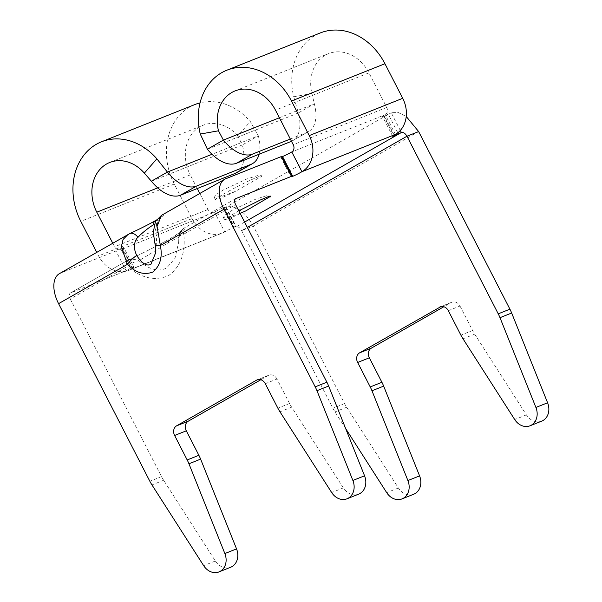 <?xml version="1.0" encoding="UTF-8"?>
<svg xmlns="http://www.w3.org/2000/svg" width="602" height="602" viewBox="0 0 602 602"><rect width="100%" height="100%" fill="white"/><g stroke="black" fill="none" stroke-linecap="round" stroke-linejoin="round"><path stroke-width="0.45" stroke-dasharray="3.01 2.26" d="M129.836 233.553A11.129 6.359 -114.6 0 0 129.392 233.794C139.551 229.106 148.408 224.629 155.971 220.362C162.946 216.329 165.046 214.545 162.269 215.019L161.344 215.448M235.563 198.72L184.189 228.06C180.51 230.4 178.726 233.696 178.824 237.94L178.689 242.124L174.964 258.356L166.739 267.935C158.672 272.142 149.394 269.741 138.904 260.734L168.319 242.734C176.085 238.317 179.584 236.721 178.824 237.94L179.524 233.41C179.178 232.816 180.653 231.07 183.964 228.166L183.964 228.166A5.569 3.123 -119.7 0 1 184.189 228.06C186.763 228.248 182.353 231.627 170.96 238.189C158.905 245.014 144.518 252.373 127.782 260.267A5.569 3.123 60.3 0 0 127.556 260.38L127.556 260.38A5.569 3.123 60.3 0 0 127.398 266.377L70.261 299.006A5.569 3.123 -119.7 0 1 70.419 293.008A5.569 3.123 -119.7 0 1 70.645 292.896L128.309 259.989C143.69 252.772 157.762 245.571 170.524 238.4A11.129 6.246 -119.7 0 1 170.96 238.189M178.689 242.064L178.824 237.94C178.531 236.488 180.194 235.232 183.806 234.163A5.569 3.123 -119.7 0 1 183.964 228.166L235.773 198.585M235.247 191.444L221.845 196.44L214.214 197.29L216.667 194.235L223.252 190.014L246.745 179.012L257.551 175.611L261.524 175.701L261.373 176.521A25.976 1.686 -27.2 0 0 261.674 175.995A25.976 1.686 -27.2 0 0 248.701 180.991A25.976 1.686 -27.2 0 0 224.945 193.302A25.976 1.686 -27.2 0 0 215.471 199.744A25.976 1.686 -27.2 0 0 235.247 191.444L261.373 176.521M281.33 156.58A7.42 0.482 152.8 0 0 280.773 157.099A7.42 0.482 152.8 0 0 281.525 156.949M290.322 139.024L307.058 132.35A37.106 20.822 60.3 0 0 308.533 131.635A37.106 20.822 60.3 0 0 314.334 103.83L311.934 93.513A37.106 30.619 68.3 0 1 328.526 53.631A37.106 30.619 68.3 0 1 368.943 72.865L386.71 107.442A5.569 4.59 68.3 0 1 385.25 114.666A7.42 0.482 152.8 0 0 382.541 116.51A7.42 0.482 152.8 0 0 383.813 116.163L384.332 115.953A7.42 0.482 152.8 0 0 388.245 114.162A7.42 0.482 -27.2 0 1 391.232 112.762L226.111 207.05A7.42 0.482 -27.2 0 1 225.539 207.141A7.42 0.482 -27.2 0 1 225.562 207.065A7.42 0.482 152.8 0 0 225.584 206.983A7.42 0.482 152.8 0 0 224.32 207.329L223.793 207.54A7.42 0.482 152.8 0 0 214.568 212.137L121.107 249.416A7.42 0.482 152.8 0 0 123.809 247.58A7.42 0.482 152.8 0 0 122.545 247.926L122.025 248.137A7.42 0.482 152.8 0 0 115.983 251.004L60.486 273.142L127.97 234.502M59.38 273.669A27.827 15.622 -119.7 0 1 60.486 273.142M238.813 210.813L228.226 216.953L224.531 219.926L230.829 217.954L245.624 210.993M122.545 247.926L132.696 267.687L132.177 267.898A7.42 0.482 -27.2 0 0 126.134 270.765L70.645 292.896M132.696 267.687A7.42 0.482 -27.2 0 1 133.968 267.341A7.42 0.482 -27.2 0 1 131.259 269.177A27.827 22.959 68.3 0 1 128.873 270.328A27.827 22.959 68.3 0 1 98.562 255.903L96.734 252.343M194.928 104.53A59.372 48.988 -111.7 0 0 174.256 184.039L192.03 218.616A27.827 22.959 -111.7 0 0 222.341 233.049A27.827 22.959 -111.7 0 0 224.727 231.898A7.42 0.482 -27.2 0 1 233.952 227.3L223.793 207.54M224.32 207.329L234.471 227.089L233.952 227.3M234.471 227.089A7.42 0.482 -27.2 0 1 235.743 226.743A7.42 0.482 -27.2 0 1 235.713 226.826A7.42 0.482 152.8 0 0 235.691 226.901A7.42 0.482 152.8 0 0 236.27 226.811L226.111 207.05C235.698 205.019 244.758 211.332 253.299 225.991L241.613 230.656L247.332 227.39M265.294 383.7L276.973 379.042L289.554 403.506A37.106 30.619 -111.7 0 0 291.646 407.155L343.358 487.898A14.839 12.243 -111.7 0 0 358.687 494.137M276.973 379.042A7.42 6.125 -111.7 0 0 268.891 375.197A7.42 6.125 -111.7 0 0 268.259 375.497L257.882 379.636M260.817 379.749L268.259 375.497M70.261 299.006L161.539 476.611A37.106 30.619 -111.7 0 0 163.639 480.253L215.35 561.004A14.839 12.243 -111.7 0 0 230.679 567.242M448.324 310.692L460.011 306.027A7.42 6.125 -111.7 0 0 451.929 302.181A7.42 6.125 -111.7 0 0 451.289 302.49L443.847 306.742M126.134 270.765L115.983 251.004M400.315 130.446L391.232 112.762L398.253 112.521L406.237 116.487M214.094 212.371A5.569 4.59 -111.7 0 0 214.568 212.137L224.727 231.898L131.259 269.177L121.107 249.416A5.569 4.59 68.3 0 1 120.626 249.649L214.094 212.371A5.569 4.59 -111.7 0 1 208.029 209.481L199.804 193.483M197.268 188.539L190.255 174.904L157.739 187.869M112.74 243.2L114.568 246.767A5.569 4.59 68.3 0 0 120.626 249.649M236.526 172.759A37.106 20.822 60.3 0 0 242.335 144.947L258.333 135.811L250.334 121.551A59.372 48.988 -111.7 0 0 200.045 102.874M151.395 181.217L242.335 144.947L237.805 135.849L250.334 121.551M237.805 135.849A37.106 30.619 -111.7 0 0 203.183 125.208A37.106 30.619 -111.7 0 0 190.255 174.904M259.078 154.24A37.106 20.822 60.3 0 0 258.333 135.811L212.009 154.285M311.934 93.513L293.731 96.771A59.372 48.988 68.3 0 1 320.272 32.952M279.396 117.766L314.334 103.83L298.336 112.965L293.731 96.771M291.488 141.304A37.106 20.822 60.3 0 0 292.527 140.778A37.106 20.822 60.3 0 0 298.336 112.965L207.404 149.236M244.593 222.063L236.27 226.811C238.151 226.427 239.935 227.707 241.613 230.656L332.891 408.261A37.106 30.619 -111.7 0 0 334.983 411.903L345.661 428.579M413.709 494.227A14.839 12.243 -111.7 0 1 398.381 487.996L346.669 407.245A37.106 30.619 -111.7 0 1 344.57 403.603L253.299 225.991L418.646 131.567M460.011 306.027L472.585 330.498A37.106 30.619 -111.7 0 0 474.685 334.14L526.396 414.891A14.839 12.243 -111.7 0 0 541.725 421.129M240.093 213.296L228.941 217.089L223.35 217.345L225.87 214.274L232.402 210.09L255.775 199.142L266.686 195.688L270.727 196.079M156.844 219.813L160.726 217.345C160.2 217.172 156.994 222.529 157.491 224.305L155.722 252.622L155.497 244.705C154.428 236.135 154.812 230.032 156.64 226.39L157.491 224.305L154.819 224.125M127.782 260.267C130.777 258.807 134.487 258.965 138.904 260.734C134.344 261.727 130.506 263.608 127.398 266.377C141.199 278.267 154.94 281.345 168.62 275.603C180.66 266.663 185.717 252.848 183.806 234.163L235.608 204.582M156.64 226.39A11.129 10.806 78.1 0 1 162.269 215.019L225.84 178.719M155.233 245.127A11.129 1.55 170.1 0 1 155.497 244.705M155.527 220.573A11.129 6.246 -119.7 0 1 155.971 220.362M168.319 242.734A11.129 6.246 -119.7 0 1 170.524 238.4L181.593 231.416C181.217 232.432 180.367 230.957 178.96 237.647M395.409 134.427L385.25 114.666L291.789 151.952M451.289 302.49L440.912 306.629M397.817 132.794L388.245 114.162M208.029 209.481L114.568 246.767M174.256 184.039L80.796 221.325M192.03 218.616L98.562 255.903M386.71 107.442L293.249 144.728M368.943 72.865L275.475 110.143M307.058 132.35L291.466 141.252M394.197 135.141L384.332 115.953M383.813 116.163L393.716 135.435M225.562 207.065L235.713 226.826M344.57 403.603L332.891 408.261M132.177 267.898L122.025 248.137M161.539 476.611L149.853 481.269M215.35 561.004L203.664 565.662M163.639 480.253L151.952 484.919M398.381 487.996L386.702 492.654M346.669 407.245L334.983 411.903M343.358 487.898L331.679 492.564M291.646 407.155L279.968 411.813M289.554 403.506L277.868 408.171M526.396 414.891L514.71 419.549M474.685 334.14L462.998 338.806M472.585 330.498L460.899 335.156M128.309 259.989L70.419 293.008M214.214 197.29L215.471 199.744M128.873 270.328L222.341 233.049M109.715 162.487L203.183 125.208M235.058 90.91L328.526 53.631M308.533 131.635L292.527 140.778M392.7 136.263L382.541 116.51M225.584 206.983L235.743 226.743M225.539 207.141L235.691 226.901M280.773 157.099L290.924 176.86M133.968 267.341L123.809 247.58M268.891 375.197L257.212 379.854M451.929 302.181L440.243 306.839M223.35 217.345L224.531 219.926M178.681 242.124L178.794 237.67"/><path stroke-width="0.9" d="M154.819 224.125L153.322 224.9C148.995 227.466 143.84 231.544 137.85 237.12A11.129 6.359 -114.6 0 0 129.836 233.553L59.38 273.669A27.827 15.622 -119.7 0 0 58.582 303.664L149.853 481.269A37.106 30.619 -111.7 0 0 151.952 484.919L203.664 565.662A14.839 12.243 -111.7 0 0 218.993 571.9A14.839 12.243 -111.7 0 0 224.862 553.562L188.945 463.788A37.106 30.619 -111.7 0 0 187.192 459.951L174.618 435.479A7.42 6.125 68.3 0 1 176.567 425.847L256.572 380.163A7.42 6.125 68.3 0 1 257.212 379.854A7.42 6.125 68.3 0 1 265.294 383.7L277.868 408.171A37.106 30.619 -111.7 0 0 279.968 411.813L331.679 492.564A14.839 12.243 -111.7 0 0 347.008 498.795A14.839 12.243 -111.7 0 0 352.877 480.456L316.953 390.69A37.106 30.619 -111.7 0 0 315.207 386.845L223.929 209.24A27.827 15.622 60.3 0 1 224.727 179.245L161.486 215.365L157.069 226.42L160.358 245.541A11.129 1.55 170.1 0 1 155.233 245.127L155.233 245.127C153.894 237.85 153.382 232.929 153.713 230.37C154.729 223.989 155.655 220.663 156.49 220.37L161.486 215.365M137.85 237.12C133.704 242.079 133.32 248.182 136.707 255.436C141.846 263.375 146.564 266.37 150.854 264.406L155.722 252.622M224.727 179.245A27.827 15.622 60.3 0 1 225.84 178.719L281.33 156.58L291.488 176.341A7.42 0.482 -27.2 0 0 290.924 176.86A7.42 0.482 -27.2 0 0 292.188 176.514L292.715 176.311L282.556 156.55A7.42 0.482 152.8 0 0 291.789 151.952A5.569 4.59 -111.7 0 0 293.249 144.728L275.475 110.143A37.106 30.619 -111.7 0 0 235.058 90.91A37.106 30.619 -111.7 0 0 218.473 130.8L200.27 134.05L207.404 149.236L223.402 140.1A37.106 20.822 60.3 0 0 252.531 154.097L236.533 163.232L291.052 141.485A37.106 20.822 60.3 0 0 291.488 141.304M281.525 156.949A7.42 0.482 152.8 0 0 282.037 156.753L282.556 156.55M58.582 303.664L127.481 264.316L121.295 246.835L123.064 239.498L127.978 234.502M240.093 213.296L245.624 210.993L270.84 196.162L267.875 196.801L260.297 200.007L238.813 210.813M247.332 227.39L406.96 136.233C405.206 133.32 403.348 132.086 401.383 132.523A7.42 0.482 152.8 0 0 398.396 133.922A7.42 0.482 -27.2 0 1 394.491 135.713L394.197 135.141M393.716 135.435L394.491 135.713M393.964 135.917A7.42 0.482 -27.2 0 1 392.7 136.263A7.42 0.482 -27.2 0 1 395.409 134.427L301.941 171.705A7.42 0.482 -27.2 0 1 292.715 176.311M235.563 198.72L291.488 176.341M235.992 198.472A5.569 3.123 60.3 0 0 235.773 198.585A5.569 3.123 60.3 0 0 235.608 204.582L326.886 382.187L315.207 386.845M347.008 498.795L358.687 494.137A14.839 12.243 -111.7 0 0 364.556 475.798L328.639 386.025A37.106 30.619 -111.7 0 0 326.886 382.187M176.567 425.847L188.253 421.189L260.817 379.749M188.253 421.189A7.42 6.125 -111.7 0 0 186.304 430.821L174.618 435.479M218.993 571.9L230.679 567.242A14.839 12.243 -111.7 0 0 236.548 548.896L200.624 459.13A37.106 30.619 -111.7 0 0 198.878 455.293L186.304 430.821M440.912 306.629L359.597 352.84L371.283 348.174A7.42 6.125 -111.7 0 0 369.335 357.814L357.648 362.472A7.42 6.125 68.3 0 1 359.597 352.84M443.847 306.742L371.283 348.174M244.593 222.063L401.383 132.523L400.315 130.446M199.804 193.483L197.268 188.539M157.739 187.869L96.794 212.182L112.74 243.2M96.794 212.182A37.106 30.619 68.3 0 1 109.715 162.487A37.106 30.619 68.3 0 1 144.345 173.128L156.866 158.838A59.372 48.988 68.3 0 0 101.467 141.809A59.372 48.988 68.3 0 0 80.796 221.325L96.734 252.343M200.045 102.874A59.372 48.988 -111.7 0 0 194.928 104.53L101.467 141.809M144.345 173.128L151.395 181.217A37.106 20.822 60.3 0 0 180.532 195.214L196.53 186.078L251.049 164.331A37.106 20.822 60.3 0 0 252.524 163.616A37.106 20.822 60.3 0 0 259.078 154.24M156.866 158.838L167.401 172.082L151.395 181.217M252.524 163.616L236.526 172.759A37.106 20.822 60.3 0 1 235.051 173.466L180.532 195.214M212.009 154.285L167.401 172.082A37.106 20.822 60.3 0 0 196.53 186.078M395.409 134.427A27.827 22.959 68.3 0 0 402.715 98.307L384.941 63.729L291.481 101.008L309.247 135.585A27.827 22.959 -111.7 0 1 301.941 171.705L291.789 151.952M291.481 101.008A59.372 48.988 -111.7 0 0 226.811 70.231L320.272 32.952A59.372 48.988 68.3 0 1 384.941 63.729M226.811 70.231A59.372 48.988 -111.7 0 0 200.27 134.05M218.473 130.8L223.402 140.1L279.396 117.766M290.322 139.024L252.531 154.097M207.404 149.236A37.106 20.822 60.3 0 0 236.533 163.232M439.611 307.148A7.42 6.125 68.3 0 1 440.243 306.839A7.42 6.125 68.3 0 1 448.324 310.692L460.899 335.156A37.106 30.619 -111.7 0 0 462.998 338.806L514.71 419.549A14.839 12.243 -111.7 0 0 530.038 425.787A14.839 12.243 -111.7 0 0 535.908 407.449L499.991 317.675A37.106 30.619 -111.7 0 0 498.238 313.838L406.96 136.233L418.646 131.567L406.237 116.487M418.646 131.567L509.924 309.18L498.238 313.838M530.038 425.787L541.725 421.129A14.839 12.243 -111.7 0 0 547.594 402.783L511.67 313.017A37.106 30.619 -111.7 0 0 509.924 309.18M345.661 428.579L386.702 492.654A14.839 12.243 -111.7 0 0 402.031 498.892L413.709 494.227A14.839 12.243 -111.7 0 0 419.579 475.889L383.662 386.123A37.106 30.619 -111.7 0 0 381.909 382.278L369.335 357.814M402.031 498.892A14.839 12.243 -111.7 0 0 407.9 480.546L371.976 390.781A37.106 30.619 -111.7 0 0 370.23 386.943L357.648 362.472M270.727 196.079L270.328 196.884M223.929 209.24L160.358 245.541C162.675 257.174 160.132 266.016 152.735 272.081C143.87 275.302 135.458 272.714 127.481 264.316A11.129 2.897 -44.9 0 1 136.707 255.436M153.322 224.9A11.129 6.246 -119.7 0 1 155.527 220.573L155.527 220.573C149.469 224.064 140.906 228.391 129.836 233.553M257.882 379.636L256.572 380.163M398.396 133.922L397.817 132.794M235.051 173.466L251.049 164.331M402.715 98.307L309.247 135.585M291.466 141.252L291.052 141.485M282.037 156.753L292.188 176.514M198.878 455.293L187.192 459.951M200.624 459.13L188.945 463.788M236.548 548.896L224.862 553.562M381.909 382.278L370.23 386.943M383.662 386.123L371.976 390.781M419.579 475.889L407.9 480.546M328.639 386.025L316.953 390.69M364.556 475.798L352.877 480.456M511.67 313.017L499.991 317.675M547.594 402.783L535.908 407.449M155.233 245.127L155.715 252.652M155.527 220.573L156.844 219.813"/></g></svg>
